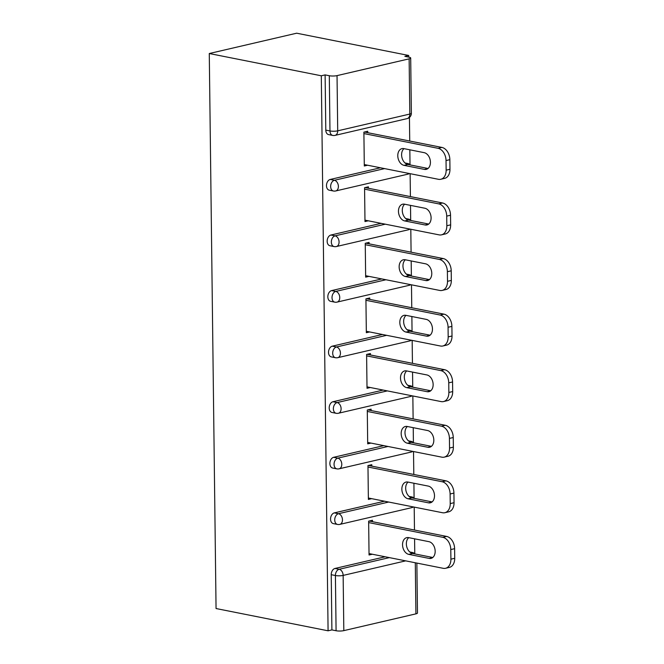 <?xml version="1.0" encoding="UTF-8"?>
<svg xmlns="http://www.w3.org/2000/svg" width="664" height="664" viewBox="0 0 664 664"><rect width="100%" height="100%" fill="white"/><g stroke="black" fill="none" stroke-linecap="round" stroke-linejoin="round"><path stroke-width="1" d="M414.768 553.61L414.585 538.811M414.477 530.038L414.203 507.113M414.087 498.033L413.913 483.243M413.805 474.461L413.523 451.537M413.406 442.465L413.232 427.666M413.124 418.893L412.842 395.968M412.734 386.896L412.551 372.097M412.444 363.316L412.161 340.391M412.053 331.319L411.871 316.521M411.763 307.747L411.481 284.823M411.373 275.751L411.19 260.952M411.082 252.179L410.808 229.246M410.692 220.174L410.51 205.383M410.41 196.602L410.128 173.677M410.012 164.606L409.837 149.807M409.729 141.034L409.439 117.453M408.7 57.112L408.684 55.461L296.659 33.2L209.276 53.527L216.057 608.539L328.082 630.8L321.301 75.787L209.276 53.527M409.132 58.847L337.038 75.621L337.71 130.833L409.812 114.059L409.132 58.847A5.47 1.179 -0.7 0 0 410.692 58A5.47 1.179 -0.7 0 0 409.041 57.179L404.857 56.349L408.684 55.461M332.73 135.423A5.47 5.47 0 0 0 335.038 135.39A5.47 3.818 76.9 0 0 337.71 130.833A5.47 1.179 -0.7 0 1 329.975 130.949A5.47 3.743 101.2 0 0 332.73 135.423L328.555 134.593A5.47 3.743 -78.8 0 1 325.8 130.119L329.975 130.949L329.303 75.729L325.119 74.899L321.301 75.787M325.8 130.119L325.119 74.899M329.303 75.729A5.47 1.179 -0.7 0 0 337.038 75.621M405.704 560.856L343.147 575.414L343.819 630.634L415.913 613.86L415.291 562.765M367.599 165.228L364.304 165.992L363.889 132.153L367.707 131.256L367.723 132.684M328.082 630.8L331.9 629.912L331.228 574.692A5.47 3.743 -78.8 0 1 334.988 568.459L385.186 556.781M334.307 512.89L338.482 513.72A5.47 3.743 -78.8 0 0 334.731 519.953A5.47 3.743 101.2 0 0 337.486 524.427L333.303 523.597A5.47 3.743 -78.8 0 1 330.547 519.124A5.47 3.743 -78.8 0 1 334.307 512.89L384.506 501.212M333.627 457.313L337.802 458.152A5.47 3.743 -78.8 0 0 334.05 464.377A5.47 3.743 101.2 0 0 336.806 468.859L332.623 468.029A5.47 3.743 -78.8 0 1 329.875 463.547A5.47 3.743 -78.8 0 1 333.627 457.313L383.833 445.635M332.946 401.745L337.129 402.575A5.47 3.743 -78.8 0 0 333.369 408.808A5.47 3.743 101.2 0 0 336.125 413.29L331.95 412.46A5.47 3.743 -78.8 0 1 329.195 407.978A5.47 3.743 -78.8 0 1 332.946 401.745L383.153 390.067M332.266 346.176L336.449 347.006A5.47 3.743 -78.8 0 0 332.689 353.231A5.47 3.743 101.2 0 0 335.444 357.713L331.27 356.883A5.47 3.743 -78.8 0 1 328.514 352.401A5.47 3.743 -78.8 0 1 332.266 346.176L382.472 334.49M331.593 290.6L335.768 291.43A5.47 3.743 -78.8 0 0 332.017 297.663A5.47 3.743 101.2 0 0 334.764 302.145L330.589 301.315A5.47 3.743 -78.8 0 1 327.833 296.833A5.47 3.743 -78.8 0 1 331.593 290.6L381.792 278.921M330.913 235.031L335.088 235.861A5.47 3.743 -78.8 0 0 331.336 242.094A5.47 3.743 101.2 0 0 334.092 246.568L329.908 245.738A5.47 3.743 -78.8 0 1 327.153 241.264A5.47 3.743 -78.8 0 1 330.913 235.031L381.111 223.345M330.232 179.454L334.407 180.284A5.47 3.743 -78.8 0 0 330.655 186.518A5.47 3.743 101.2 0 0 333.411 191L329.228 190.17A5.47 3.743 -78.8 0 1 326.481 185.688A5.47 3.743 -78.8 0 1 330.232 179.454L380.43 167.776M368.404 188.261L368.387 186.833L364.569 187.721L364.984 221.56L368.279 220.797M369.084 243.829L369.068 242.401L365.25 243.298L365.656 277.137L368.952 276.373M369.765 299.406L369.748 297.978L365.922 298.866L366.337 332.706L369.632 331.942M370.446 354.974L370.429 353.547L366.603 354.435L367.018 388.282L370.313 387.51M371.126 410.551L371.101 409.124L367.283 410.012L367.698 443.851L370.993 443.087M371.798 466.12L371.782 464.692L367.964 465.58L368.379 499.428L371.674 498.656M372.479 521.688L372.462 520.269L368.644 521.157L369.051 554.996L372.346 554.232M331.9 629.912L336.084 630.742L335.411 575.522L331.228 574.692M343.819 630.634A5.47 1.179 179.3 0 1 336.084 630.742M416.859 563.072L417.473 613.013A5.47 1.179 179.3 0 1 415.913 613.86M446.034 160.555L446.15 170.175L449.968 169.278L449.852 159.667L446.034 160.555A10.948 7.628 -103.1 0 0 438.066 148.313L363.905 133.572M446.15 170.175A10.948 7.628 -103.1 0 1 440.796 179.272A10.948 7.628 -103.1 0 1 438.447 179.305L364.287 164.564M403.812 148.612A8.574 5.976 -103.1 0 0 401.977 148.628A8.574 5.976 -103.1 0 0 397.869 157.053A8.574 5.976 -103.1 0 0 404.019 165.353L424.387 169.403A8.574 5.976 -103.1 0 0 426.23 169.378A8.574 5.976 -103.1 0 0 430.338 160.962A8.574 5.976 -103.1 0 0 424.18 152.662L403.812 148.612M438.066 148.313L441.892 147.425L364.411 132.028M441.892 147.425A10.948 7.628 76.9 0 1 449.852 159.667M449.968 169.278A10.948 7.628 76.9 0 1 444.614 178.384L440.796 179.272M403.994 148.645A8.574 5.976 -103.1 0 0 401.944 157.567A8.574 5.976 -103.1 0 0 407.845 164.464L428.031 168.473M446.714 216.124L446.83 225.743L450.649 224.855L450.532 215.236L446.714 216.124A10.948 7.628 -103.1 0 0 438.746 203.881L364.586 189.149M446.83 225.743A10.948 7.628 -103.1 0 1 441.477 234.848A10.948 7.628 -103.1 0 1 439.128 234.873L364.968 220.141M404.492 204.18A8.574 5.976 -103.1 0 0 402.658 204.205A8.574 5.976 -103.1 0 0 398.549 212.621A8.574 5.976 -103.1 0 0 404.7 220.929L425.068 224.971A8.574 5.976 -103.1 0 0 426.911 224.955A8.574 5.976 -103.1 0 0 431.011 216.53A8.574 5.976 -103.1 0 0 424.86 208.23L404.492 204.18M438.746 203.881L442.564 202.993L365.092 187.597M442.564 202.993A10.948 7.628 76.9 0 1 450.532 215.236M450.649 224.855A10.948 7.628 76.9 0 1 445.295 233.96L441.477 234.848M404.675 204.221A8.574 5.976 -103.1 0 0 402.625 213.136A8.574 5.976 -103.1 0 0 408.518 220.041L428.712 224.05M447.387 271.701L447.511 281.32L451.329 280.424L451.213 270.812L447.387 271.701A10.948 7.628 -103.1 0 0 439.427 259.458L365.266 244.717M447.511 281.32A10.948 7.628 -103.1 0 1 442.158 290.417A10.948 7.628 -103.1 0 1 439.8 290.45L365.64 275.709M405.173 259.757A8.574 5.976 -103.1 0 0 403.33 259.773A8.574 5.976 -103.1 0 0 399.23 268.198A8.574 5.976 -103.1 0 0 405.38 276.498L425.749 280.548A8.574 5.976 -103.1 0 0 427.583 280.523A8.574 5.976 -103.1 0 0 431.691 272.107A8.574 5.976 -103.1 0 0 425.541 263.807L405.173 259.757M439.427 259.458L443.245 258.562L365.773 243.173M443.245 258.562A10.948 7.628 76.9 0 1 451.213 270.812M451.329 280.424A10.948 7.628 76.9 0 1 445.976 289.529L442.158 290.417M405.355 259.79A8.574 5.976 -103.1 0 0 403.305 268.712A8.574 5.976 -103.1 0 0 409.198 275.61L429.384 279.619M448.067 327.269L448.183 336.889L452.01 336.001L451.894 326.381L448.067 327.269A10.948 7.628 -103.1 0 0 440.107 315.026L365.947 300.294M448.183 336.889A10.948 7.628 -103.1 0 1 442.83 345.994A10.948 7.628 -103.1 0 1 440.481 346.019L366.32 331.286M405.853 315.325A8.574 5.976 -103.1 0 0 404.011 315.35A8.574 5.976 -103.1 0 0 399.902 323.766A8.574 5.976 -103.1 0 0 406.061 332.075L426.429 336.117A8.574 5.976 -103.1 0 0 428.263 336.1A8.574 5.976 -103.1 0 0 432.372 327.676A8.574 5.976 -103.1 0 0 426.222 319.376L405.853 315.325M440.107 315.026L443.925 314.138L366.453 298.742M443.925 314.138A10.948 7.628 76.9 0 1 451.894 326.381M452.01 336.001A10.948 7.628 76.9 0 1 446.656 345.106L442.83 345.994M406.036 315.367A8.574 5.976 -103.1 0 0 403.986 324.281A8.574 5.976 -103.1 0 0 409.879 331.187L430.064 335.195M448.748 382.846L448.864 392.457L452.69 391.569L452.566 381.958L448.748 382.846A10.948 7.628 -103.1 0 0 440.78 370.603L366.619 355.862M448.864 392.457A10.948 7.628 -103.1 0 1 443.51 401.562A10.948 7.628 -103.1 0 1 441.162 401.596L367.001 386.855M406.534 370.902A8.574 5.976 -103.1 0 0 404.691 370.919A8.574 5.976 -103.1 0 0 400.583 379.343A8.574 5.976 -103.1 0 0 406.733 387.643L427.101 391.694A8.574 5.976 -103.1 0 0 428.944 391.669A8.574 5.976 -103.1 0 0 433.052 383.252A8.574 5.976 -103.1 0 0 426.902 374.944L406.534 370.902M440.78 370.603L444.606 369.707L367.134 354.319M444.606 369.707A10.948 7.628 76.9 0 1 452.566 381.958M452.69 391.569A10.948 7.628 76.9 0 1 447.337 400.674L443.51 401.562M406.717 370.935A8.574 5.976 -103.1 0 0 404.658 379.858A8.574 5.976 -103.1 0 0 410.559 386.755L430.745 390.764M449.428 438.414L449.545 448.034L453.363 447.146L453.246 437.526L449.428 438.414A10.948 7.628 -103.1 0 0 441.46 426.172L367.3 411.439M449.545 448.034A10.948 7.628 -103.1 0 1 444.191 457.139A10.948 7.628 -103.1 0 1 441.842 457.164L367.682 442.431M407.206 426.471A8.574 5.976 -103.1 0 0 405.372 426.495A8.574 5.976 -103.1 0 0 401.263 434.912A8.574 5.976 -103.1 0 0 407.414 443.22L427.782 447.262A8.574 5.976 -103.1 0 0 429.625 447.245A8.574 5.976 -103.1 0 0 433.733 438.821A8.574 5.976 -103.1 0 0 427.574 430.521L407.206 426.471M441.46 426.172L445.287 425.284L367.806 409.887M445.287 425.284A10.948 7.628 76.9 0 1 453.246 437.526M453.363 447.146A10.948 7.628 76.9 0 1 448.009 456.251L444.191 457.139M407.389 426.512A8.574 5.976 -103.1 0 0 405.339 435.426A8.574 5.976 -103.1 0 0 411.24 442.324L431.426 446.341M450.109 493.991L450.225 503.602L454.043 502.714L453.927 493.095L450.109 493.991A10.948 7.628 -103.1 0 0 442.141 481.74L367.981 467.008M450.225 503.602A10.948 7.628 -103.1 0 1 444.872 512.708A10.948 7.628 -103.1 0 1 442.523 512.732L368.362 498M407.887 482.047A8.574 5.976 -103.1 0 0 406.053 482.064A8.574 5.976 -103.1 0 0 401.944 490.488A8.574 5.976 -103.1 0 0 408.094 498.788L428.463 502.839A8.574 5.976 -103.1 0 0 430.305 502.814A8.574 5.976 -103.1 0 0 434.405 494.398A8.574 5.976 -103.1 0 0 428.255 486.089L407.887 482.047M442.141 481.74L445.959 480.852L368.487 465.464M445.959 480.852A10.948 7.628 76.9 0 1 453.927 493.095M454.043 502.714A10.948 7.628 76.9 0 1 448.69 511.819L444.872 512.708M408.069 482.081A8.574 5.976 -103.1 0 0 406.019 491.003A8.574 5.976 -103.1 0 0 411.912 497.9L432.106 501.909M450.781 549.56L450.906 559.179L454.724 558.291L454.608 548.671L450.781 549.56A10.948 7.628 -103.1 0 0 442.822 537.317L368.661 522.585M450.906 559.179A10.948 7.628 -103.1 0 1 445.552 568.284A10.948 7.628 -103.1 0 1 443.195 568.309L369.035 553.577M408.567 537.616A8.574 5.976 -103.1 0 0 406.725 537.641A8.574 5.976 -103.1 0 0 402.625 546.057A8.574 5.976 -103.1 0 0 408.775 554.365L429.143 558.407A8.574 5.976 -103.1 0 0 430.986 558.391A8.574 5.976 -103.1 0 0 435.086 549.966A8.574 5.976 -103.1 0 0 428.936 541.666L408.567 537.616M442.822 537.317L446.64 536.429L369.167 521.033M446.64 536.429A10.948 7.628 76.9 0 1 454.608 548.671M454.724 558.291A10.948 7.628 76.9 0 1 449.37 567.396L445.552 568.284M408.75 537.657A8.574 5.976 -103.1 0 0 406.7 546.572A8.574 5.976 -103.1 0 0 412.593 553.469L432.779 557.486M335.038 135.39L407.132 118.615A5.47 3.818 76.9 0 0 409.812 114.059A5.47 1.179 -0.7 0 0 411.365 113.22L410.692 58M334.988 568.459L339.163 569.289A5.47 3.818 -103.1 0 1 343.147 575.414A5.47 1.179 179.3 0 1 335.411 575.522A5.47 3.743 -78.8 0 1 339.163 569.289L389.37 557.611M333.411 191A5.47 5.47 0 0 0 335.718 190.958A5.47 3.818 76.9 0 0 338.391 186.41A5.47 3.818 -103.1 0 0 334.407 180.284L384.614 168.606M405.903 163.651L406.509 163.51L405.397 163.294M405.007 162.962L407.638 163.485A5.47 3.743 101.2 0 0 406.509 163.51A5.47 3.818 -103.1 0 1 408.443 164.581M334.092 246.568A5.47 5.47 0 0 0 336.399 246.535A5.47 3.818 76.9 0 0 339.072 241.978A5.47 3.818 -103.1 0 0 335.088 235.861L385.294 224.175M406.575 219.228L407.181 219.087L406.069 218.863M334.764 302.145A5.47 5.47 0 0 0 337.071 302.103A5.47 3.818 76.9 0 0 339.752 297.555A5.47 3.818 -103.1 0 0 335.768 291.43L385.967 279.752M407.256 274.796L407.862 274.655L406.75 274.439M335.444 357.713A5.47 5.47 0 0 0 337.752 357.68A5.47 3.818 76.9 0 0 340.433 353.123A5.47 3.818 -103.1 0 0 336.449 347.006L386.647 335.32M407.937 330.373L408.543 330.232L407.43 330.008M336.125 413.29A5.47 5.47 0 0 0 338.433 413.249A5.47 3.818 76.9 0 0 341.105 408.7A5.47 3.818 -103.1 0 0 337.129 402.575L387.328 390.897M408.617 385.942L409.223 385.801L408.111 385.585M336.806 468.859A5.47 5.47 0 0 0 339.113 468.817A5.47 3.818 76.9 0 0 341.786 464.269A5.47 3.818 -103.1 0 0 337.802 458.152L388.008 446.465M409.298 441.519L409.904 441.377L408.792 441.153M337.486 524.427A5.47 5.47 0 0 0 339.794 524.394A5.47 3.818 76.9 0 0 342.466 519.846A5.47 3.818 -103.1 0 0 338.482 513.72L388.689 502.042M409.97 497.087L410.576 496.946L409.464 496.722M410.651 552.664L411.257 552.523L410.144 552.299M409.115 173.47A5.47 3.818 76.9 0 1 407.812 174.184A5.47 5.47 0 0 0 409.414 173.536M405.687 218.539L408.318 219.062A5.47 3.743 101.2 0 0 407.181 219.087A5.47 3.818 -103.1 0 1 409.115 220.157M409.796 229.047A5.47 3.818 76.9 0 1 408.493 229.761A5.47 5.47 0 0 0 410.095 229.105M406.36 274.107L408.999 274.63A5.47 3.743 101.2 0 0 407.862 274.655A5.47 3.818 -103.1 0 1 409.796 275.726M410.468 284.615A5.47 3.818 76.9 0 1 409.165 285.329A5.47 5.47 0 0 0 410.767 284.682M407.04 329.684L409.671 330.207A5.47 3.743 101.2 0 0 408.543 330.232A5.47 3.818 -103.1 0 1 410.476 331.303M411.149 340.192A5.47 3.818 76.9 0 1 409.846 340.906A5.47 5.47 0 0 0 411.448 340.25M407.721 385.253L410.352 385.776A5.47 3.743 101.2 0 0 409.223 385.801A5.47 3.818 -103.1 0 1 411.157 386.871M411.829 395.761A5.47 3.818 76.9 0 1 410.526 396.474A5.47 5.47 0 0 0 412.128 395.819M408.401 440.83L411.033 441.352A5.47 3.743 101.2 0 0 409.904 441.377A5.47 3.818 -103.1 0 1 411.838 442.448M412.51 451.337A5.47 3.818 76.9 0 1 411.207 452.051A5.47 5.47 0 0 0 412.809 451.395M409.082 496.398L411.713 496.921A5.47 3.743 101.2 0 0 410.576 496.946A5.47 3.818 -103.1 0 1 412.51 498.017M413.191 506.906A5.47 3.818 76.9 0 1 411.887 507.62A5.47 5.47 0 0 0 413.489 506.964M409.763 551.975L412.394 552.498A5.47 3.743 101.2 0 0 411.257 552.523A5.47 3.818 -103.1 0 1 413.191 553.593M404.019 165.353L407.845 164.464M424.387 169.403L427.89 168.59M404.7 220.929L408.518 220.041M425.068 224.971L428.57 224.158M405.38 276.498L409.198 275.61M425.749 280.548L429.251 279.735M406.061 332.075L409.879 331.187M426.429 336.117L429.923 335.303M406.733 387.643L410.559 386.755M427.101 391.694L430.604 390.88M407.414 443.22L411.24 442.324M427.782 447.262L431.285 446.449M408.094 498.788L411.912 497.9M428.463 502.839L431.965 502.017M408.775 554.365L412.593 553.469M429.143 558.407L432.646 557.594M407.132 118.615A5.47 5.47 0 0 0 411.365 113.22M410.435 164.979A5.47 5.47 0 0 0 407.638 163.485M335.718 190.958L407.812 174.184M411.116 220.556A5.47 5.47 0 0 0 408.318 219.062M336.399 246.535L408.493 229.761M411.796 276.124A5.47 5.47 0 0 0 408.999 274.63M337.071 302.103L409.165 285.329M412.477 331.701A5.47 5.47 0 0 0 409.671 330.207M337.752 357.68L409.846 340.906M413.149 387.27A5.47 5.47 0 0 0 410.352 385.776M338.433 413.249L410.526 396.474M413.83 442.846A5.47 5.47 0 0 0 411.033 441.352M339.113 468.817L411.207 452.051M414.51 498.415A5.47 5.47 0 0 0 411.713 496.921M339.794 524.394L411.887 507.62M415.191 553.992A5.47 5.47 0 0 0 412.394 552.498"/></g></svg>

